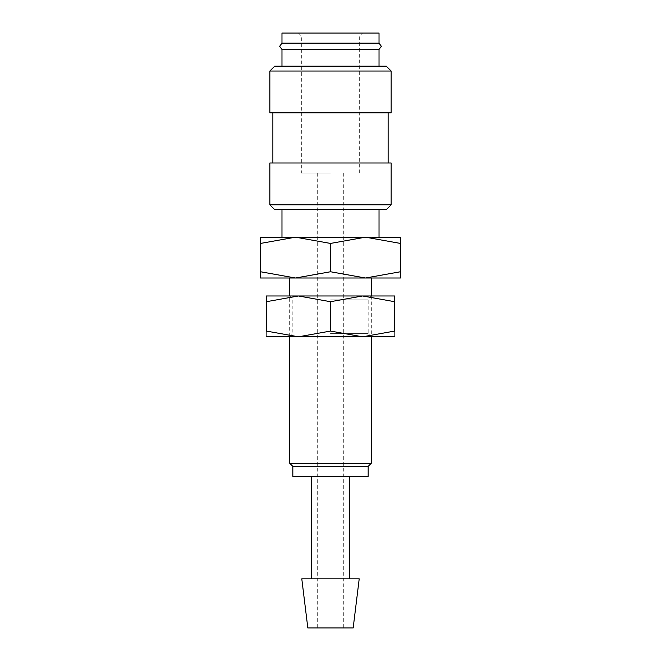 <?xml version="1.0" encoding="UTF-8"?>
<svg xmlns="http://www.w3.org/2000/svg" width="661" height="661" viewBox="0 0 661 661"><rect width="100%" height="100%" fill="white"/><g stroke="black" fill="none" stroke-linecap="round" stroke-linejoin="round"><path stroke-width="0.5" stroke-dasharray="3.31 2.48" d="M379.026 43.139L281.974 43.139M269.845 204.803L391.155 204.803M274.695 209.653L386.305 209.653M269.845 162.994L391.155 162.994M269.845 112.833L391.155 112.833M269.845 71.033L391.155 71.033M274.695 66.174L386.305 66.174M281.974 49.459L379.026 49.459M301.788 578.821L359.212 578.821M307.828 627.95L353.172 627.95M292.831 476.308L368.169 476.308M292.831 466.393L368.169 466.393M289.675 463.237L371.325 463.237M289.675 278.008L400.492 278.008M260.508 278.008L295.508 278.008L330.5 271.754L365.492 278.008L330.5 278.008L371.325 278.008M365.492 278.008L400.492 271.754C400.492 280.124 400.492 280.124 400.492 271.745L400.492 243.43L365.492 237.183L330.5 243.43L295.508 237.183L330.5 237.183L281.974 237.183L400.492 237.183M330.5 173.025L301.342 173.025L330.5 173.025M330.5 35.967L301.342 35.967L330.5 35.967M379.026 33.05L281.974 33.05M330.5 33.05L362.575 33.05L330.5 33.05M400.492 243.446C400.492 235.06 400.492 235.06 400.492 243.446M260.508 237.183L295.508 237.183L260.508 243.43L260.508 271.754L295.508 278.008M260.508 243.446C260.508 235.06 260.508 235.06 260.508 243.446M260.508 271.745C260.508 280.124 260.508 280.124 260.508 271.745M330.5 243.43L330.5 271.754M330.5 476.308L349.396 476.308L330.5 476.308M330.5 112.833L388.123 112.833L330.5 112.833M330.5 299.127L368.169 299.127L330.5 299.127M266.342 295.971L298.425 295.971L266.342 301.705L266.342 331.07L298.425 336.796L330.5 331.07L362.575 336.796L394.658 331.07L394.658 301.705C394.658 294.029 394.658 294.029 394.658 301.713L362.575 295.971L330.5 301.705L298.425 295.971L394.658 295.971M330.5 333.64L368.169 333.64L330.5 333.64M266.342 336.796L394.658 336.796M266.342 301.713C266.342 294.029 266.342 294.029 266.342 301.713M266.342 331.054C266.342 338.738 266.342 338.738 266.342 331.054M394.658 331.054C394.658 338.738 394.658 338.738 394.658 331.054M289.675 336.796L292.831 333.64L292.831 299.127L289.675 295.971L330.5 295.971L289.675 295.971L289.675 336.796L330.5 336.796L298.425 336.796M330.5 301.705L330.5 331.07M317.272 173.025L317.272 627.95M298.425 33.05L301.342 35.967L301.342 173.025M359.658 173.025L359.658 35.967L362.575 33.05M343.728 173.025L343.728 627.95M371.325 295.971L371.325 336.796L368.169 333.64L368.169 299.127L371.325 295.971"/><path stroke-width="0.99" d="M281.974 49.459L279.653 46.303L281.974 43.139L379.026 43.139L381.347 46.303L379.026 49.459L281.974 49.459L281.974 66.174M330.5 204.803L269.845 204.803L274.695 209.653L386.305 209.653L391.155 204.803L330.5 204.803M391.155 204.803L391.155 162.994L269.845 162.994L269.845 204.803M330.5 71.033L269.845 71.033L269.845 112.833L391.155 112.833L391.155 71.033L330.5 71.033M391.155 71.033L386.305 66.174L274.695 66.174L269.845 71.033M330.5 578.821L301.788 578.821L307.828 627.95L353.172 627.95L359.212 578.821L330.5 578.821M330.5 466.393L292.831 466.393L292.831 476.308L368.169 476.308L368.169 466.393L330.5 466.393M371.325 336.796L371.325 463.237L289.675 463.237L292.831 466.393M400.492 278.008L365.492 278.008L330.5 271.754L295.508 278.008L289.675 278.008L289.675 295.971M371.325 295.971L371.325 278.008L260.508 278.008M400.492 237.183L295.508 237.183L330.5 243.43L365.492 237.183L400.492 243.43L400.492 271.754C400.492 280.124 400.492 280.124 400.492 271.745L365.492 278.008M281.974 43.139L281.974 33.05L379.026 33.05L379.026 43.139M400.492 243.446C400.492 235.06 400.492 235.06 400.492 243.446M260.508 243.446C260.508 235.06 260.508 235.06 260.508 243.446M295.508 278.008L260.508 271.754L260.508 243.43L295.508 237.183L260.508 237.183M260.508 271.745C260.508 280.124 260.508 280.124 260.508 271.745M330.5 243.43L330.5 271.754M394.658 336.796L362.575 336.796L330.5 331.07L298.425 336.796L266.342 331.07L266.342 301.705C266.342 294.029 266.342 294.029 266.342 301.713L298.425 295.971L330.5 301.705L362.575 295.971L394.658 301.705C394.658 294.029 394.658 294.029 394.658 301.713L394.658 331.07L362.575 336.796L266.342 336.796M394.658 295.971L266.342 295.971M394.658 331.054C394.658 338.738 394.658 338.738 394.658 331.054M266.342 331.054C266.342 338.738 266.342 338.738 266.342 331.054M298.425 336.796L289.675 336.796L289.675 463.237M330.5 301.705L330.5 331.07M272.877 112.833L272.877 162.994M311.604 476.308L311.604 578.821M281.974 209.653L281.974 237.183M379.026 209.653L379.026 237.183M368.169 466.393L371.325 463.237M349.396 476.308L349.396 578.821M379.026 49.459L379.026 66.174M388.123 112.833L388.123 162.994"/></g></svg>
